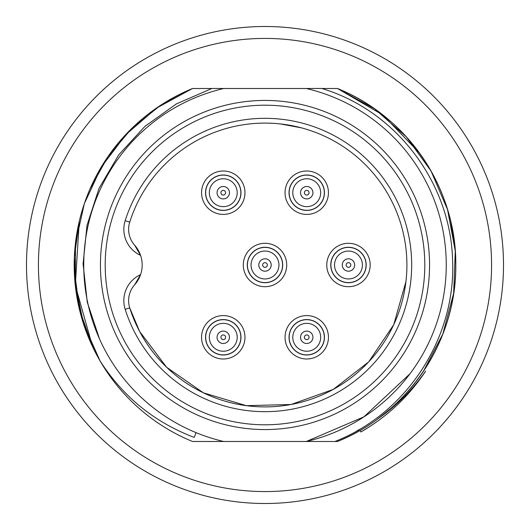 <?xml version="1.0" encoding="UTF-8"?>
<svg xmlns="http://www.w3.org/2000/svg" width="530" height="530" viewBox="0 0 530 530"><rect width="100%" height="100%" fill="white"/><g stroke="black" fill="none" stroke-linecap="round" stroke-linejoin="round"><path stroke-width="0.79" d="M223.693 441.49L192.503 441.49A190.8 190.8 0 0 1 192.503 88.51L156.708 108.001L126.014 134.474L101.515 166.764L84.323 203.686L75.492 243.442L75.273 283.967L83.515 323.651L100.051 360.897C123.02 396.758 154.396 422.258 194.185 437.402L196.126 432.666A181.26 181.26 0 0 0 223.693 441.49L306.307 441.49A181.26 181.26 0 0 0 306.307 88.51L223.693 88.51A181.26 181.26 0 0 0 99.567 339.074L87.271 302.213L83.091 263.794L87.013 225.343L99.024 188.395L118.72 154.879L144.895 126.392L176.331 103.933L211.834 88.51L192.503 88.51L160.007 105.728L131.513 128.724L107.954 156.648L90.226 188.501M79.248 221.474L74.359 257.189L76.34 293.355L85.072 328.355L100.15 361.056M74.253 269.558L79.414 309.195L92.598 346.706L75.3 285.378L79.255 221.46M223.693 88.51L211.947 88.457M377.678 418.978C396.42 405.96 412.413 390.014 425.65 371.146C408.809 396.473 387.218 416.752 360.884 431.983L360.009 430.459A190.8 190.8 0 0 1 337.497 441.49C408.252 413.095 456.549 340.856 455.8 265.007C456.529 189.111 408.266 116.925 337.497 88.51A190.8 190.8 0 0 1 377.678 418.978L390.405 408.743M423.391 371.378L442.802 334.066L453.653 293.302L455.283 251.074L447.578 209.694L431.036 171.005L406.291 136.8L374.65 108.889L337.497 88.51C408.266 116.925 456.529 189.111 455.8 265.007C456.549 340.856 408.252 413.095 337.497 441.49L334.94 441.49C407.1 413.274 456.045 337.491 452.587 260.303C450.692 182.929 396.387 110.757 321.836 88.51L337.497 88.51L383.11 115.169L419.555 153.124M134.64 284.815A29.812 29.812 0 0 0 140.576 274.626L134.64 284.815A23.85 23.85 0 0 0 129.724 307.87A141.907 141.907 0 0 0 406.166 250.511A141.907 141.907 0 0 0 129.724 222.13A23.85 23.85 0 0 0 134.64 245.185L140.576 255.374A29.812 29.812 0 0 0 134.64 245.185M265 26.5A238.5 238.5 0 0 1 471.548 384.25A238.5 238.5 0 0 1 58.452 384.25A238.5 238.5 0 0 1 265 26.5A238.5 238.5 0 0 1 471.548 384.25A238.5 238.5 0 0 1 58.452 384.25A238.5 238.5 0 0 1 265 26.5M455.012 247.782L450.878 222.037M321.69 88.444L306.307 88.51M410.034 373.723L363.944 416.832L306.307 441.49L334.947 441.497M99.567 339.074A181.26 181.26 0 0 0 196.126 432.666M265 100.435A164.565 164.565 0 0 1 407.517 347.283A164.565 164.565 0 0 1 122.483 347.283A164.565 164.565 0 0 1 265 100.435A164.565 164.565 0 0 1 407.517 347.283A164.565 164.565 0 0 1 122.483 347.283A164.565 164.565 0 0 1 265 100.435M140.576 274.626A29.812 29.812 0 0 0 140.576 255.374A28.62 28.62 0 0 1 125.173 220.692A146.678 146.678 0 0 1 410.909 250.021A146.678 146.678 0 0 1 125.173 309.308A28.62 28.62 0 0 1 140.576 274.626M139.615 331.462L129.724 307.87L125.173 309.308M125.173 220.692L129.724 222.13L130.022 221.202M360.884 431.983L369.284 426.869M290.155 186.838A17.589 17.589 0 0 1 324.214 194.702A17.589 17.589 0 0 1 306.738 210.297A17.589 17.589 0 0 1 290.155 186.838M306.738 210.417A17.709 17.709 0 0 0 322.074 183.85A17.709 17.709 0 0 0 291.401 183.85A17.709 17.709 0 0 0 306.738 210.417M306.738 214.411A21.703 21.703 0 0 1 285.034 192.708A21.703 21.703 0 0 1 306.738 171.005A21.703 21.703 0 0 1 328.441 192.708A21.703 21.703 0 0 1 306.738 214.411M259.13 281.582A17.589 17.589 0 0 1 252.134 253.002A17.589 17.589 0 0 1 281.132 257.984A17.589 17.589 0 0 1 259.13 281.582M265 282.709A17.709 17.709 0 0 0 280.337 256.142A17.709 17.709 0 0 0 249.663 256.142A17.709 17.709 0 0 0 265 282.709M265 286.703A21.703 21.703 0 0 1 243.297 265A21.703 21.703 0 0 1 265 243.297A21.703 21.703 0 0 1 286.703 265A21.703 21.703 0 0 1 265 286.703M206.68 186.838A17.589 17.589 0 0 1 240.739 194.702A17.589 17.589 0 0 1 223.262 210.297A17.589 17.589 0 0 1 206.68 186.838M223.262 210.417A17.709 17.709 0 0 0 238.599 183.85A17.709 17.709 0 0 0 207.926 183.85A17.709 17.709 0 0 0 223.262 210.417M223.262 214.411A21.703 21.703 0 0 1 201.559 192.708A21.703 21.703 0 0 1 223.262 171.005A21.703 21.703 0 0 1 244.966 192.708A21.703 21.703 0 0 1 223.262 214.411M206.68 331.422A17.589 17.589 0 0 1 240.739 339.279A17.589 17.589 0 0 1 223.262 354.881A17.589 17.589 0 0 1 206.68 331.422M223.262 355.001A17.709 17.709 0 0 0 238.599 328.434A17.709 17.709 0 0 0 207.926 328.434A17.709 17.709 0 0 0 223.262 355.001M223.262 358.995A21.703 21.703 0 0 1 201.559 337.292A21.703 21.703 0 0 1 223.262 315.589A21.703 21.703 0 0 1 244.966 337.292A21.703 21.703 0 0 1 223.262 358.995M300.868 353.874A17.589 17.589 0 0 1 293.872 325.294A17.589 17.589 0 0 1 322.869 330.276A17.589 17.589 0 0 1 300.868 353.874M306.738 355.001A17.709 17.709 0 0 0 322.074 328.434A17.709 17.709 0 0 0 291.401 328.434A17.709 17.709 0 0 0 306.738 355.001M306.738 358.995A21.703 21.703 0 0 1 285.034 337.292A21.703 21.703 0 0 1 306.738 315.589A21.703 21.703 0 0 1 328.441 337.292A21.703 21.703 0 0 1 306.738 358.995M348.475 286.703A21.703 21.703 0 0 1 326.772 265A21.703 21.703 0 0 1 348.475 243.297A21.703 21.703 0 0 1 370.178 265A21.703 21.703 0 0 1 348.475 286.703M348.475 282.709A17.709 17.709 0 0 0 363.812 256.142A17.709 17.709 0 0 0 333.138 256.142A17.709 17.709 0 0 0 348.475 282.709M342.605 281.582A17.589 17.589 0 0 1 335.609 253.002A17.589 17.589 0 0 1 364.607 257.984A17.589 17.589 0 0 1 342.605 281.582M347.693 267.206A2.339 2.339 0 0 0 350.774 264.576A2.339 2.339 0 0 0 346.958 263.218A2.339 2.339 0 0 0 347.693 267.206M298.522 177.159L297.641 177.649M316.105 177.822L315.754 177.61M215.048 177.159L214.166 177.649M232.63 177.822L232.279 177.61M291.48 346.05L290.996 345.136M332.681 257.262L332.264 258.183M331.76 259.534L331.495 260.402M331.084 262.377L330.939 263.642M330.886 265.285L330.919 266.06M232.63 322.406L232.279 322.187M215.048 321.736L213.868 322.419M249.743 273.758L248.365 270.711M249.206 257.262L248.789 258.183M248.285 259.534L248.02 260.402M247.609 262.377L247.464 263.642M247.411 265.285L247.444 266.06M265 38.425A226.575 226.575 0 0 0 68.781 378.287A226.575 226.575 0 0 0 461.219 378.287A226.575 226.575 0 0 0 265 38.425M265 105.205A159.795 159.795 0 0 0 126.61 344.897A159.795 159.795 0 0 0 403.39 344.897A159.795 159.795 0 0 0 265 105.205M304.531 191.926A2.339 2.339 0 0 0 307.161 195.007A2.339 2.339 0 0 0 308.52 191.191A2.339 2.339 0 0 0 304.531 191.926M300.894 190.641A6.201 6.201 0 0 1 308.805 186.865A6.201 6.201 0 0 1 312.581 194.775A6.201 6.201 0 0 1 304.671 198.551A6.201 6.201 0 0 1 300.894 190.641M319.881 197.365A13.946 13.946 0 0 0 311.395 179.564A13.946 13.946 0 0 0 293.594 188.051A13.946 13.946 0 0 0 302.08 205.852A13.946 13.946 0 0 0 319.881 197.365M264.218 267.206A2.339 2.339 0 0 0 267.299 264.576A2.339 2.339 0 0 0 263.483 263.218A2.339 2.339 0 0 0 264.218 267.206M262.933 270.843A6.201 6.201 0 0 1 259.157 262.933A6.201 6.201 0 0 1 267.067 259.157A6.201 6.201 0 0 1 270.843 267.067A6.201 6.201 0 0 1 262.933 270.843M269.657 251.856A13.946 13.946 0 0 0 251.856 260.343A13.946 13.946 0 0 0 260.343 278.144A13.946 13.946 0 0 0 278.144 269.657A13.946 13.946 0 0 0 269.657 251.856M221.056 191.926A2.339 2.339 0 0 0 223.686 195.007A2.339 2.339 0 0 0 225.045 191.191A2.339 2.339 0 0 0 221.056 191.926M217.419 190.641A6.201 6.201 0 0 1 225.329 186.865A6.201 6.201 0 0 1 229.106 194.775A6.201 6.201 0 0 1 221.195 198.551A6.201 6.201 0 0 1 217.419 190.641M236.406 197.365A13.946 13.946 0 0 0 227.92 179.564A13.946 13.946 0 0 0 210.119 188.051A13.946 13.946 0 0 0 218.605 205.852A13.946 13.946 0 0 0 236.406 197.365M221.056 336.51A2.339 2.339 0 0 0 223.686 339.591A2.339 2.339 0 0 0 225.045 335.775A2.339 2.339 0 0 0 221.056 336.51M217.419 335.225A6.201 6.201 0 0 1 225.329 331.449A6.201 6.201 0 0 1 229.106 339.359A6.201 6.201 0 0 1 221.195 343.135A6.201 6.201 0 0 1 217.419 335.225M236.406 341.949A13.946 13.946 0 0 0 227.92 324.148A13.946 13.946 0 0 0 210.119 332.635A13.946 13.946 0 0 0 218.605 350.436A13.946 13.946 0 0 0 236.406 341.949M305.956 339.498A2.339 2.339 0 0 0 309.036 336.868A2.339 2.339 0 0 0 305.22 335.51A2.339 2.339 0 0 0 305.956 339.498M304.671 343.135A6.201 6.201 0 0 1 300.894 335.225A6.201 6.201 0 0 1 308.805 331.449A6.201 6.201 0 0 1 312.581 339.359A6.201 6.201 0 0 1 304.671 343.135M311.395 324.148A13.946 13.946 0 0 0 293.594 332.635A13.946 13.946 0 0 0 302.08 350.436A13.946 13.946 0 0 0 319.881 341.949A13.946 13.946 0 0 0 311.395 324.148M353.132 251.856A13.946 13.946 0 0 0 335.331 260.343A13.946 13.946 0 0 0 343.818 278.144A13.946 13.946 0 0 0 361.619 269.657A13.946 13.946 0 0 0 353.132 251.856M346.408 270.843A6.201 6.201 0 0 1 342.632 262.933A6.201 6.201 0 0 1 350.542 259.157A6.201 6.201 0 0 1 354.318 267.067A6.201 6.201 0 0 1 346.408 270.843M356.591 431.016A189.607 189.607 0 0 0 359.413 429.426M139.622 331.469L166.592 367.244L203.381 392.829L246.311 405.669L291.102 404.489L333.29 389.398L368.668 361.904L393.717 324.744L405.927 281.629M392.511 202.725L390.146 198.094M301.292 127.809L280.224 123.914"/></g></svg>
